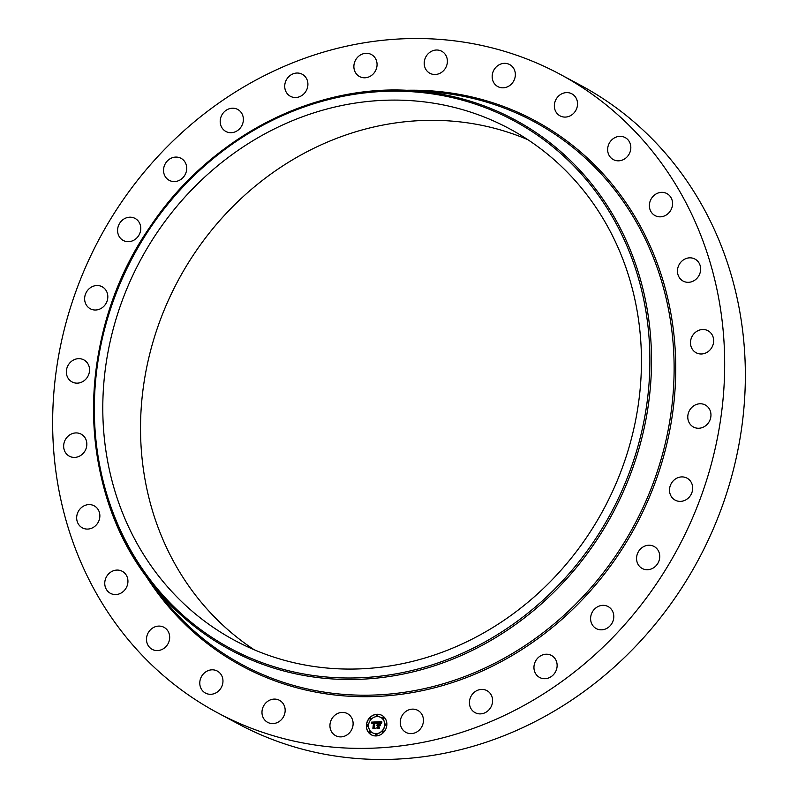 <?xml version="1.0" encoding="UTF-8"?>
<svg xmlns="http://www.w3.org/2000/svg" width="798" height="798" viewBox="0 0 798 798"><rect width="100%" height="100%" fill="white"/><g stroke="black" fill="none" stroke-linecap="round" stroke-linejoin="round"><path stroke-width="1.2" d="M348.546 714.33A12.499 11.322 118.2 0 1 351.14 730.629A12.499 11.322 118.2 0 1 335.619 735.666A12.499 11.322 118.2 0 1 334.502 734.978A12.499 11.322 118.2 0 1 331.908 718.679A12.499 11.322 118.2 0 1 347.429 713.631A12.499 11.322 118.2 0 1 348.546 714.33M559.837 74.154L580.515 85.246A362.292 328.078 118.2 0 1 676.724 595.478A362.292 328.078 118.2 0 1 238.163 723.846L217.485 712.754A362.292 328.078 118.2 0 1 121.276 202.522A362.292 328.078 118.2 0 1 559.837 74.154A362.292 328.078 118.2 0 1 656.046 584.395A362.292 328.078 118.2 0 1 217.485 712.754M157.804 231.55A290.382 262.961 118.2 0 1 509.324 128.658A290.382 262.961 118.2 0 1 586.43 537.633A290.382 262.961 118.2 0 1 234.911 640.515A290.382 262.961 118.2 0 1 157.804 231.55M254.233 649.781A290.382 262.961 118.2 0 1 195.54 251.779A290.382 262.961 118.2 0 1 527.737 139.63M428.775 72.588A12.499 11.322 118.2 0 1 426.182 56.279A12.499 11.322 118.2 0 1 441.703 51.242A12.499 11.322 118.2 0 1 442.82 51.94A12.499 11.322 118.2 0 1 445.414 68.239A12.499 11.322 118.2 0 1 429.893 73.276A12.499 11.322 118.2 0 1 428.775 72.588M416.636 709.841A12.499 11.322 118.2 0 1 417.753 710.35A12.499 11.322 118.2 0 1 422.132 726.11A12.499 11.322 118.2 0 1 407.05 732.903A12.499 11.322 118.2 0 1 405.943 732.384A12.499 11.322 118.2 0 1 401.564 716.624A12.499 11.322 118.2 0 1 416.636 709.841M360.686 77.077A12.499 11.322 118.2 0 1 359.569 76.568A12.499 11.322 118.2 0 1 355.19 60.798A12.499 11.322 118.2 0 1 370.272 54.015A12.499 11.322 118.2 0 1 371.379 54.533A12.499 11.322 118.2 0 1 375.758 70.294A12.499 11.322 118.2 0 1 360.686 77.077M282.462 702.729A12.499 11.322 118.2 0 1 282.402 718.469A12.499 11.322 118.2 0 1 267.659 722.35A12.499 11.322 118.2 0 1 264.667 719.926A12.499 11.322 118.2 0 1 264.736 704.195A12.499 11.322 118.2 0 1 279.47 700.315A12.499 11.322 118.2 0 1 282.462 702.729M599.358 606.001A12.499 11.322 118.2 0 1 608.106 606.57A12.499 11.322 118.2 0 1 613.672 618.34A12.499 11.322 118.2 0 1 605.034 629.173A12.499 11.322 118.2 0 1 596.286 628.605A12.499 11.322 118.2 0 1 590.72 616.844A12.499 11.322 118.2 0 1 599.358 606.001M555.617 111.291A12.499 11.322 118.2 0 1 558.001 96.638A12.499 11.322 118.2 0 1 571.847 93.825A12.499 11.322 118.2 0 1 576.276 98.403A12.499 11.322 118.2 0 1 573.882 113.057A12.499 11.322 118.2 0 1 560.036 115.86A12.499 11.322 118.2 0 1 555.617 111.291M691.517 337.624A12.499 11.322 118.2 0 1 707.976 330.731A12.499 11.322 118.2 0 1 712.624 345.873A12.499 11.322 118.2 0 1 696.165 352.766A12.499 11.322 118.2 0 1 691.517 337.624M169.326 634.37A12.499 11.322 118.2 0 1 165.016 647.507A12.499 11.322 118.2 0 1 152.179 649.353A12.499 11.322 118.2 0 1 146.842 642.3A12.499 11.322 118.2 0 1 151.141 629.163A12.499 11.322 118.2 0 1 163.989 627.318A12.499 11.322 118.2 0 1 169.326 634.37M545.273 654.28A12.499 11.322 118.2 0 1 551.438 655.437A12.499 11.322 118.2 0 1 556.755 668.574A12.499 11.322 118.2 0 1 545.792 678.639A12.499 11.322 118.2 0 1 539.628 677.472A12.499 11.322 118.2 0 1 534.321 664.345A12.499 11.322 118.2 0 1 545.273 654.28M127.939 581.034A12.499 11.322 118.2 0 1 122.204 592.345A12.499 11.322 118.2 0 1 110.443 593.333A12.499 11.322 118.2 0 1 104.757 583.607A12.499 11.322 118.2 0 1 110.493 572.296A12.499 11.322 118.2 0 1 122.254 571.298A12.499 11.322 118.2 0 1 127.939 581.034M649.382 205.884A12.499 11.322 118.2 0 1 655.118 194.572A12.499 11.322 118.2 0 1 666.879 193.575A12.499 11.322 118.2 0 1 672.564 203.31A12.499 11.322 118.2 0 1 666.829 214.622A12.499 11.322 118.2 0 1 655.068 215.61A12.499 11.322 118.2 0 1 649.382 205.884M99.63 518.291A12.499 11.322 118.2 0 1 82.364 527.857A12.499 11.322 118.2 0 1 76.907 515.378A12.499 11.322 118.2 0 1 94.174 505.822A12.499 11.322 118.2 0 1 99.63 518.291M673.662 480.426A12.499 11.322 118.2 0 1 686.998 478.132A12.499 11.322 118.2 0 1 688.524 497.862A12.499 11.322 118.2 0 1 675.188 500.156A12.499 11.322 118.2 0 1 673.662 480.426M85.805 449.294A12.499 11.322 118.2 0 1 69.346 456.187A12.499 11.322 118.2 0 1 64.688 441.045A12.499 11.322 118.2 0 1 81.157 434.152A12.499 11.322 118.2 0 1 85.805 449.294M483.329 689.482A12.499 11.322 118.2 0 1 486.91 690.619A12.499 11.322 118.2 0 1 491.827 705.093A12.499 11.322 118.2 0 1 478.68 713.801A12.499 11.322 118.2 0 1 475.099 712.654A12.499 11.322 118.2 0 1 470.192 698.19A12.499 11.322 118.2 0 1 483.329 689.482M87.172 377.494A12.499 11.322 118.2 0 1 72.039 381.923A12.499 11.322 118.2 0 1 68.718 364.317A12.499 11.322 118.2 0 1 83.85 359.888A12.499 11.322 118.2 0 1 87.172 377.494M494.86 84.179A12.499 11.322 118.2 0 1 494.92 68.448A12.499 11.322 118.2 0 1 509.663 64.568A12.499 11.322 118.2 0 1 512.655 66.982A12.499 11.322 118.2 0 1 512.585 82.723A12.499 11.322 118.2 0 1 497.852 86.603A12.499 11.322 118.2 0 1 494.86 84.179M103.66 306.492A12.499 11.322 118.2 0 1 90.324 308.786A12.499 11.322 118.2 0 1 88.797 289.046A12.499 11.322 118.2 0 1 102.134 286.751A12.499 11.322 118.2 0 1 103.66 306.492M607.996 152.548A12.499 11.322 118.2 0 1 612.295 139.411A12.499 11.322 118.2 0 1 625.143 137.565A12.499 11.322 118.2 0 1 630.48 144.618A12.499 11.322 118.2 0 1 626.181 157.755A12.499 11.322 118.2 0 1 613.333 159.6A12.499 11.322 118.2 0 1 607.996 152.548M134.433 239.849A12.499 11.322 118.2 0 1 123.261 240.457A12.499 11.322 118.2 0 1 117.585 230.063A12.499 11.322 118.2 0 1 123.899 219.021A12.499 11.322 118.2 0 1 135.071 218.423A12.499 11.322 118.2 0 1 140.757 228.807A12.499 11.322 118.2 0 1 134.433 239.849M677.692 268.617A12.499 11.322 118.2 0 1 694.958 259.061A12.499 11.322 118.2 0 1 700.415 271.529A12.499 11.322 118.2 0 1 683.148 281.096A12.499 11.322 118.2 0 1 677.692 268.617M177.964 180.917A12.499 11.322 118.2 0 1 169.216 180.338A12.499 11.322 118.2 0 1 163.65 168.578A12.499 11.322 118.2 0 1 172.288 157.735A12.499 11.322 118.2 0 1 181.026 158.313A12.499 11.322 118.2 0 1 186.602 170.074A12.499 11.322 118.2 0 1 177.964 180.917M690.15 409.424A12.499 11.322 118.2 0 1 705.282 404.995A12.499 11.322 118.2 0 1 708.594 422.601A12.499 11.322 118.2 0 1 693.462 427.03A12.499 11.322 118.2 0 1 690.15 409.424M232.048 132.638A12.499 11.322 118.2 0 1 225.884 131.471A12.499 11.322 118.2 0 1 220.567 118.343A12.499 11.322 118.2 0 1 231.52 108.279A12.499 11.322 118.2 0 1 237.694 109.436A12.499 11.322 118.2 0 1 243.001 122.573A12.499 11.322 118.2 0 1 232.048 132.638M642.889 547.059A12.499 11.322 118.2 0 1 654.061 546.46A12.499 11.322 118.2 0 1 659.737 556.854A12.499 11.322 118.2 0 1 653.412 567.897A12.499 11.322 118.2 0 1 642.24 568.495A12.499 11.322 118.2 0 1 636.565 558.101A12.499 11.322 118.2 0 1 642.889 547.059M293.993 97.436A12.499 11.322 118.2 0 1 290.412 96.289A12.499 11.322 118.2 0 1 285.494 81.825A12.499 11.322 118.2 0 1 298.642 73.117A12.499 11.322 118.2 0 1 302.223 74.254A12.499 11.322 118.2 0 1 307.13 88.728A12.499 11.322 118.2 0 1 293.993 97.436M221.704 675.627A12.499 11.322 118.2 0 1 219.31 690.27A12.499 11.322 118.2 0 1 205.475 693.083A12.499 11.322 118.2 0 1 201.046 688.514A12.499 11.322 118.2 0 1 203.44 673.861A12.499 11.322 118.2 0 1 217.285 671.048A12.499 11.322 118.2 0 1 221.704 675.627M386.86 724.614A11.062 10.015 118.2 0 1 371.379 734.848A11.062 10.015 118.2 0 1 366.362 725.572A11.062 10.015 118.2 0 1 381.833 715.347A11.062 10.015 118.2 0 1 386.86 724.614M384.686 724.714A8.718 7.89 118.2 0 1 372.496 732.773A8.718 7.89 118.2 0 1 368.536 725.472A8.718 7.89 118.2 0 1 380.726 717.412A8.718 7.89 118.2 0 1 384.686 724.714M376.696 721.921L376.028 723.317L374.491 722.39L374.761 728.005L372.716 728.105L373.364 727.517L373.534 722.808L372.177 723.736L373.544 722.459L372.387 722.639L371.958 723.587L371.359 722.15L376.726 721.861L371.489 722.22L371.968 723.457M376.935 722.23L376.187 723.517L376.826 722.17M375.708 722.898L374.791 722.759L374.611 727.517L375.289 728.375L373.005 728.474L375.05 728.255L374.471 727.557L374.651 722.629L375.778 722.928M381.793 721.621L381.005 723.078L380.327 722.21L378.631 722.16L378.551 724.375L378.89 722.409L380.736 722.798L379 722.529L378.93 724.355L380.357 723.487L380.287 725.472L378.531 724.774L379 727.746L376.796 727.846L377.554 727.197L377.624 725.163L376.925 725.372L377.634 724.813L376.746 725.133L377.654 724.414L377.145 721.841L381.793 721.621M381.993 722.05L381.264 723.377L381.993 722.05M380.606 725.681L380.566 723.577L380.486 725.621M378.9 725.153L378.831 727.178L379.579 728.175L376.885 728.165L379.339 728.055L378.801 725.033L379.768 725.053M377.584 715.387A0.668 0.608 118.2 0 1 376.646 716.005A0.668 0.608 118.2 0 1 376.337 715.447A0.668 0.608 118.2 0 1 377.274 714.828A0.668 0.608 118.2 0 1 377.584 715.387M386.392 724.634A0.668 0.608 118.2 0 1 385.454 725.262A0.668 0.608 118.2 0 1 385.155 724.694A0.668 0.608 118.2 0 1 386.092 724.075A0.668 0.608 118.2 0 1 386.392 724.634M383.958 717.921A0.668 0.608 118.2 0 1 383.02 718.539A0.668 0.608 118.2 0 1 382.721 717.981A0.668 0.608 118.2 0 1 383.658 717.362A0.668 0.608 118.2 0 1 383.958 717.921M376.875 734.749A0.668 0.608 118.2 0 1 375.938 735.367A0.668 0.608 118.2 0 1 375.639 734.798A0.668 0.608 118.2 0 1 376.576 734.18A0.668 0.608 118.2 0 1 376.875 734.749M383.459 731.606A0.668 0.608 118.2 0 1 382.521 732.225A0.668 0.608 118.2 0 1 382.222 731.666A0.668 0.608 118.2 0 1 383.16 731.048A0.668 0.608 118.2 0 1 383.459 731.606M366.821 725.552A0.668 0.608 118.2 0 1 367.758 724.933A0.668 0.608 118.2 0 1 368.068 725.492A0.668 0.608 118.2 0 1 367.13 726.11A0.668 0.608 118.2 0 1 366.821 725.552M369.753 718.579A0.668 0.608 118.2 0 1 370.691 717.961A0.668 0.608 118.2 0 1 371 718.529A0.668 0.608 118.2 0 1 370.063 719.148A0.668 0.608 118.2 0 1 369.753 718.579M369.255 732.275A0.668 0.608 118.2 0 1 370.192 731.656A0.668 0.608 118.2 0 1 370.501 732.215A0.668 0.608 118.2 0 1 369.564 732.833A0.668 0.608 118.2 0 1 369.255 732.275M376.935 725.043L377.773 724.484L377.264 721.901L381.743 721.691M377.045 725.252L377.634 724.813M377.015 727.836L377.673 727.267L377.624 725.163M380.287 725.412L379.559 724.724M378.93 724.355L380.347 723.706M379.02 722.529L380.496 722.519M380.955 722.948L380.636 722.37M372.586 722.868L373.544 722.459M372.925 728.095L373.534 722.808M375.938 723.148L375.519 722.449M373.065 728.474L375.17 728.325L374.601 727.626L374.781 722.699L375.619 722.719M377.055 728.285L379.459 728.125L378.851 727.197M381.903 715.377A11.062 10.015 -61.8 0 0 366.481 725.641A11.062 10.015 -61.8 0 0 371.449 734.878M372.556 732.813A8.718 7.89 -61.8 0 0 372.616 732.843A8.718 7.89 -61.8 0 0 384.816 724.784A8.718 7.89 -61.8 0 0 380.855 717.482A8.718 7.89 -61.8 0 0 380.786 717.452M376.706 716.035A0.668 0.608 -61.8 0 0 377.703 715.457A0.668 0.608 -61.8 0 0 377.334 714.858M385.524 725.292A0.668 0.608 -61.8 0 0 386.521 724.704A0.668 0.608 -61.8 0 0 386.152 724.115M383.09 718.569A0.668 0.608 -61.8 0 0 384.087 717.991A0.668 0.608 -61.8 0 0 383.718 717.392M376.008 735.397A0.668 0.608 -61.8 0 0 377.005 734.808A0.668 0.608 -61.8 0 0 376.636 734.22M382.591 732.255A0.668 0.608 -61.8 0 0 383.589 731.676A0.668 0.608 -61.8 0 0 383.22 731.088M367.19 726.14A0.668 0.608 -61.8 0 0 368.187 725.562A0.668 0.608 -61.8 0 0 367.818 724.973M370.122 719.178A0.668 0.608 -61.8 0 0 371.12 718.589A0.668 0.608 -61.8 0 0 370.751 718M369.624 732.863A0.668 0.608 -61.8 0 0 370.621 732.275A0.668 0.608 -61.8 0 0 370.252 731.686M615.737 555.677A308.228 279.12 118.2 0 1 160.727 595.268L150.483 581.971A300.806 272.407 118.2 0 1 150.503 226.303A300.806 272.407 118.2 0 1 413.833 90.743L413.833 90.743A300.806 272.407 118.2 0 1 594.54 543.338A300.806 272.407 118.2 0 1 150.483 581.971C74.882 487.379 74.912 333.913 150.473 226.263C210.173 136.807 315.15 82.773 413.833 90.743L430.571 91.93A308.228 279.12 118.2 0 1 615.737 555.677M405.494 90.294A309.534 280.298 118.2 0 1 649.522 244.537A309.534 280.298 118.2 0 1 617.103 556.585A309.534 280.298 118.2 0 1 145.495 575.278M593.163 542.431A299.499 271.22 118.2 0 1 203.889 631.936A299.499 271.22 118.2 0 1 151.071 226.742A299.499 271.22 118.2 0 1 540.346 137.236A299.499 271.22 118.2 0 1 593.163 542.431"/></g></svg>
